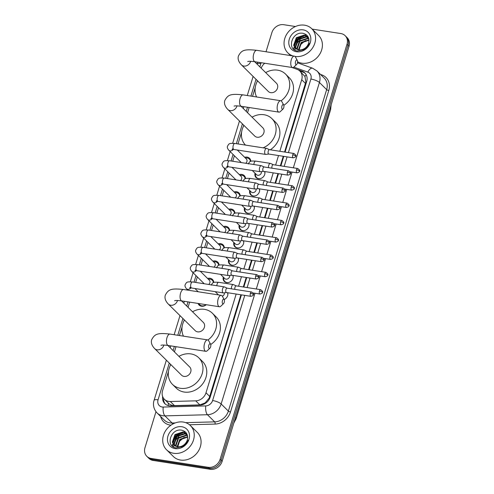 <?xml version="1.0" encoding="UTF-8"?>
<svg xmlns="http://www.w3.org/2000/svg" width="494" height="494" viewBox="0 0 494 494"><rect width="100%" height="100%" fill="white"/><g stroke="black" fill="none" stroke-linecap="round" stroke-linejoin="round"><path stroke-width="0.74" d="M227.697 292.732A5.44 4.631 134.7 0 1 224.153 299.518M232.989 275.424A5.44 4.631 134.7 0 1 231.667 280.598A5.44 4.631 134.7 0 1 226.616 282.593A5.44 4.631 134.7 0 1 224.325 281.463A5.44 4.631 134.7 0 1 223.269 277.078M238.281 258.109A5.44 4.631 134.7 0 1 236.966 263.29A5.44 4.631 134.7 0 1 231.908 265.278A5.44 4.631 134.7 0 1 229.617 264.148A5.44 4.631 134.7 0 1 228.568 259.764M243.573 240.794A5.44 4.631 134.7 0 1 242.258 245.975A5.44 4.631 134.7 0 1 237.2 247.969A5.44 4.631 134.7 0 1 234.909 246.833A5.44 4.631 134.7 0 1 233.86 242.449M248.865 223.486A5.44 4.631 134.7 0 1 247.55 228.666A5.44 4.631 134.7 0 1 242.498 230.655A5.44 4.631 134.7 0 1 240.201 229.525A5.44 4.631 134.7 0 1 239.152 225.141M254.163 206.171A5.44 4.631 134.7 0 1 252.842 211.352A5.44 4.631 134.7 0 1 247.79 213.34A5.44 4.631 134.7 0 1 245.493 212.21A5.44 4.631 134.7 0 1 244.444 207.826M259.455 188.862A5.44 4.631 134.7 0 1 258.134 194.037A5.44 4.631 134.7 0 1 253.082 196.032A5.44 4.631 134.7 0 1 250.791 194.895A5.44 4.631 134.7 0 1 249.736 190.517M264.747 171.548A5.44 4.631 134.7 0 1 263.426 176.728A5.44 4.631 134.7 0 1 258.374 178.717A5.44 4.631 134.7 0 1 256.083 177.587A5.44 4.631 134.7 0 1 255.028 173.203M206.282 304.712A5.786 4.928 134.7 0 1 201.509 306.231A5.786 4.928 134.7 0 1 199.07 305.026A5.786 4.928 134.7 0 1 198.057 303.44M207.603 278.486A5.786 4.928 134.7 0 1 210.055 278.283A5.786 4.928 134.7 0 1 212.494 279.487A5.786 4.928 134.7 0 1 213.791 282.475M212.895 261.172A5.786 4.928 134.7 0 1 215.347 260.968A5.786 4.928 134.7 0 1 217.786 262.172A5.786 4.928 134.7 0 1 219.083 265.161M218.187 243.863A5.786 4.928 134.7 0 1 220.639 243.659A5.786 4.928 134.7 0 1 223.078 244.863A5.786 4.928 134.7 0 1 224.375 247.852M223.486 226.548A5.786 4.928 134.7 0 1 225.937 226.345A5.786 4.928 134.7 0 1 228.376 227.549A5.786 4.928 134.7 0 1 229.667 230.537M228.778 209.24A5.786 4.928 134.7 0 1 231.229 209.036A5.786 4.928 134.7 0 1 233.668 210.24A5.786 4.928 134.7 0 1 234.959 213.223M234.07 191.925A5.786 4.928 134.7 0 1 236.521 191.721A5.786 4.928 134.7 0 1 238.96 192.926A5.786 4.928 134.7 0 1 240.257 195.914M239.362 174.61A5.786 4.928 134.7 0 1 241.813 174.407A5.786 4.928 134.7 0 1 244.252 175.611A5.786 4.928 134.7 0 1 245.549 178.6M244.654 157.302A5.786 4.928 134.7 0 1 247.105 157.098A5.786 4.928 134.7 0 1 249.544 158.302A5.786 4.928 134.7 0 1 250.841 161.291M168.479 371.346L162.575 390.649A10.195 8.682 -45.3 0 0 164.428 399.3L168.337 403.166C170.041 404.777 172.079 405.586 174.45 405.593L199.842 404.913L205.109 402.919L209.203 398.053L240.911 294.782M284.563 152.016L305.86 81.918L304.928 76.434L299.852 71.074A10.195 8.682 -45.3 0 0 297.073 69.333L291.824 67.456M243.301 286.977L246.203 277.474M248.593 269.662L251.495 260.159M253.885 252.354L256.787 242.844M259.177 235.039L262.086 225.536M264.469 217.724L267.377 208.221M269.761 200.416L272.669 190.906M275.053 183.101L277.961 173.598M280.351 165.793L283.253 156.283M264.728 63.251A10.195 8.682 -45.3 0 0 261.19 68.172M279.826 151.281L301.704 79.725A10.195 8.682 -45.3 0 0 299.852 71.074M164.428 399.3A10.195 8.682 -45.3 0 0 170.331 401.523L195.723 400.844A10.195 8.682 -45.3 0 0 205.998 392.767L236.175 294.047M238.565 286.242L241.467 276.739M243.857 268.927L246.765 259.424M249.149 251.619L252.057 242.109M254.441 234.304L257.349 224.801M259.733 216.996L262.641 207.486M265.031 199.681L267.933 190.178M270.323 182.366L273.225 172.863M275.615 165.058L278.517 155.548M257.362 80.627L256.923 82.053M255.225 87.599L252.551 96.349M249.143 107.507L247.55 112.718M243.733 125.192L243.301 126.618M241.603 132.157L238.003 143.939M234.391 155.758L232.711 161.248M229.099 173.073L227.419 178.562M223.801 190.381L222.127 195.877M218.509 207.696L216.829 213.186M213.217 225.005L211.537 230.5M207.925 242.319L206.245 247.809M202.633 259.634L200.953 265.124M197.341 276.943L195.661 282.438M189.64 302.13L188.047 307.336M184.231 319.816L183.799 321.242M182.101 326.781L179.427 335.531M176.012 346.695L174.425 351.901M170.609 364.374L170.171 365.801M217.885 294.819A5.44 4.631 134.7 0 1 217.978 294.387M240.183 162.409A5.786 4.928 134.7 0 1 240.356 161.649M234.891 179.723A5.786 4.928 134.7 0 1 235.064 178.964M229.599 197.032A5.786 4.928 134.7 0 1 229.772 196.279M224.301 214.347A5.786 4.928 134.7 0 1 224.48 213.587M219.009 231.655A5.786 4.928 134.7 0 1 219.182 230.902M213.717 248.97A5.786 4.928 134.7 0 1 213.89 248.216M208.425 266.285A5.786 4.928 134.7 0 1 208.598 265.525M203.133 283.593A5.786 4.928 134.7 0 1 203.306 282.84M312.146 29.103L340.841 33.555A10.195 8.682 134.7 0 1 345.139 35.673A10.195 8.682 134.7 0 1 346.992 44.324L220.114 459.321A10.195 8.682 134.7 0 1 208.233 467.299L151.133 458.444L152.146 459.445A10.195 8.682 134.7 0 1 147.848 457.321A10.195 8.682 134.7 0 0 152.146 459.445L209.246 468.3L152.146 459.445L153.159 460.445A10.195 8.682 134.7 0 1 148.861 458.327L146.835 456.32A10.195 8.682 134.7 0 1 144.983 447.669L155.981 411.706M220.114 459.321L221.127 460.322A10.195 8.682 134.7 0 1 209.246 468.3A10.195 8.682 134.7 0 0 221.127 460.322L348.004 45.325L221.127 460.322L222.139 461.322A10.195 8.682 134.7 0 1 210.259 469.3L153.159 460.445M345.139 35.673L346.152 36.68A10.195 8.682 134.7 0 1 348.004 45.325A10.195 8.682 134.7 0 0 346.152 36.68L347.165 37.68A10.195 8.682 134.7 0 1 349.017 46.331L222.139 461.322M172.702 446.372A13.591 11.578 134.7 0 1 172.746 445.465M172.807 444.847A13.591 11.578 134.7 0 1 172.968 443.853M173.036 443.544A13.591 11.578 134.7 0 1 173.974 440.79M179.97 433.985A13.591 11.578 134.7 0 1 183.533 432.367M184.49 432.114A13.591 11.578 134.7 0 1 185.361 431.947M294.041 49.499A13.591 11.578 134.7 0 1 294.078 48.591M294.14 47.974A13.591 11.578 134.7 0 1 294.307 46.986M294.375 46.671A13.591 11.578 134.7 0 1 295.307 43.917M301.309 37.112A13.591 11.578 134.7 0 1 304.866 35.5M305.829 35.247A13.591 11.578 134.7 0 1 306.7 35.08M266.025 51.759L271.861 32.678A10.195 8.682 134.7 0 1 283.741 24.7L295.449 26.515M151.133 458.444A10.195 8.682 134.7 0 1 146.835 456.32M173.727 447.045A13.591 11.578 134.7 0 1 173.931 445.125M173.937 445.088A13.591 11.578 134.7 0 1 174.104 444.328M175.308 441.136A13.591 11.578 134.7 0 1 178.834 436.597M181.638 434.603A13.591 11.578 134.7 0 1 183.336 433.794M184.237 433.466A13.591 11.578 134.7 0 1 185.565 433.102M185.744 433.065A13.591 11.578 134.7 0 1 186.281 432.966M295.06 50.172A13.591 11.578 134.7 0 1 295.27 48.258L299.302 49.937C303.699 50.357 307.132 48.122 309.602 43.244C308.571 45.979 306.774 48.122 304.224 49.672L297.369 50.981C286.322 49.783 292.115 30.665 303.409 33.407C307.781 34.765 309.559 37.853 308.744 42.663A8.497 7.237 134.7 0 1 299.302 49.937M295.276 48.221A13.591 11.578 134.7 0 1 295.437 47.461M296.641 44.262A13.591 11.578 134.7 0 1 300.167 39.73M302.97 37.735A13.591 11.578 134.7 0 1 304.675 36.92M305.57 36.593A13.591 11.578 134.7 0 1 306.904 36.235M307.083 36.192A13.591 11.578 134.7 0 1 307.614 36.099M285.094 152.096L306.663 81.541A10.195 8.682 -45.3 0 0 304.817 72.89A10.195 8.682 -45.3 0 0 302.038 71.148L297.759 69.617M162.643 396.515A10.195 8.682 -45.3 0 0 164.835 403.654A10.195 8.682 -45.3 0 0 170.745 405.877L199.94 405.092A10.195 8.682 -45.3 0 0 210.216 397.015L241.443 294.869M243.832 287.057L246.734 277.554M249.124 269.749L252.033 260.239M254.416 252.434L257.325 242.931M259.708 235.119L262.617 225.616M265 217.811L267.909 208.301M270.298 200.496L273.201 190.993M275.59 183.188L278.493 173.678M280.882 165.873L283.784 156.37M165.367 404.129A10.195 8.682 134.7 0 1 163.576 398.294M299.741 70.963L303.05 72.149A10.195 8.682 134.7 0 1 305.298 73.415M292.917 55.927A16.994 14.474 134.7 0 1 287.872 52.895A16.994 14.474 134.7 0 1 286.656 34.308A16.994 14.474 134.7 0 1 304.588 25.182A16.994 14.474 134.7 0 1 311.757 28.72A16.994 14.474 134.7 0 1 312.974 47.3A16.994 14.474 134.7 0 1 295.035 56.433A16.994 14.474 134.7 0 1 294.924 56.415M311.757 28.72L318.599 35.475A16.994 14.474 134.7 0 1 319.809 54.062A16.994 14.474 134.7 0 1 301.877 63.189A16.994 14.474 134.7 0 1 297.567 61.756M303.155 29.868A11.893 10.133 134.7 0 1 310.331 42.435A11.893 10.133 134.7 0 1 296.468 51.74A11.893 10.133 134.7 0 1 289.299 39.174A11.893 10.133 134.7 0 1 303.155 29.868M308.213 37.167L304.693 35.457L296.727 38.087L294.072 45.633L295.474 48.455M308.33 37.297L304.292 35.055L296.326 37.692L293.664 45.238L295.27 48.258M308.559 37.847L306.305 37.044L298.333 39.681L295.678 47.226L296.406 49.122M308.478 37.643L305.903 36.649L297.931 39.279L295.276 46.825L296.159 48.974M308.855 38.865L307.91 38.637L299.944 41.268L297.289 48.813L297.505 49.616M308.787 38.588L307.509 38.236L299.543 40.872L296.882 48.418L297.215 49.511M309.022 40.15L301.55 42.855L298.814 49.9M308.997 39.804L301.149 42.459L298.462 49.851M299.111 49.925L300.821 44.423L305.496 40.496M304.094 35.37L297.376 38.822L293.998 45.226M304.897 35.494L297.579 39.02L294.134 45.923M173.703 453.301A16.994 14.474 134.7 0 1 166.534 449.762A16.994 14.474 134.7 0 1 165.323 431.182A16.994 14.474 134.7 0 1 183.255 422.049A16.994 14.474 134.7 0 1 190.418 425.587A16.994 14.474 134.7 0 1 191.635 444.174A16.994 14.474 134.7 0 1 173.703 453.301M190.418 425.587L197.26 432.349A16.994 14.474 134.7 0 1 198.477 450.929A16.994 14.474 134.7 0 1 180.545 460.056A16.994 14.474 134.7 0 1 173.375 456.524L166.534 449.762M182.885 446.545C185.441 444.989 187.232 442.846 188.263 440.111C185.8 444.995 182.366 447.224 177.964 446.811A8.497 7.237 134.7 0 0 187.411 439.536C188.226 434.72 186.448 431.633 182.076 430.274C170.782 427.538 164.984 446.65 176.037 447.854L182.885 446.545M181.823 426.736A11.893 10.133 134.7 0 1 188.998 439.308A11.893 10.133 134.7 0 1 175.135 448.614A11.893 10.133 134.7 0 1 167.96 436.048A11.893 10.133 134.7 0 1 181.823 426.736M186.88 434.041L183.36 432.324L175.389 434.961L172.733 442.507L174.141 445.322M186.991 434.164L182.959 431.929L174.987 434.559L172.332 442.105L173.937 445.131L177.964 446.811M187.226 434.72L184.966 433.917L177 436.548L174.345 444.094L175.067 445.996M187.146 434.516L184.565 433.516L176.599 436.153L173.937 443.698L174.82 445.841M187.522 435.739L186.578 435.504L178.606 438.135L175.95 445.687L176.173 446.483M187.454 435.455L186.176 435.109L178.204 437.74L175.549 445.285L175.876 446.378M187.683 437.023L180.217 439.728L177.476 446.774M187.658 436.677L179.816 439.327L177.13 446.724M177.778 446.798L179.489 441.296L184.157 437.369M182.755 432.244L176.043 435.696L172.665 442.093M183.558 432.367L176.241 435.893L172.801 442.791M295.573 61.447A2.377 1.062 98.8 0 0 295.517 64.053A2.377 1.062 98.8 0 0 296.666 64.442A2.377 1.062 98.8 0 0 297.345 63.201A2.377 1.062 98.8 0 0 297.295 60.367A2.377 1.062 98.8 0 0 295.573 61.447M296.666 64.442L293.955 67.005A5.78 2.581 -81.2 0 1 292.572 67.567A5.78 2.581 -81.2 0 1 291.299 59.731A5.78 2.581 -81.2 0 1 294.338 56.149A5.78 2.581 -81.2 0 1 295.492 57.106L297.295 60.367M247.704 61.54C248.612 61.528 247.963 60.873 255.003 61.744A5.78 2.581 98.8 0 1 253.737 53.908A5.78 2.581 98.8 0 1 256.775 50.326C244.085 48.974 241.622 50.166 238.466 55.896C237.534 58.805 238.509 61.793 241.399 64.856L268.328 91.464A5.78 4.921 -45.3 0 0 270.761 92.668A5.78 4.921 -45.3 0 0 276.862 89.562A5.78 4.921 -45.3 0 0 276.449 83.245L254.626 61.688M256.602 96.972A18.692 15.919 134.7 0 1 257.559 80.825M265.679 72.606A18.692 15.919 134.7 0 1 277.64 70.167A18.692 15.919 134.7 0 1 285.526 74.057A18.692 15.919 134.7 0 1 281.067 100.825M285.526 74.057L289.323 77.811A18.692 15.919 134.7 0 1 283.822 105.296M281.951 106.012A2.377 1.062 98.8 0 0 281.889 108.612A2.377 1.062 98.8 0 0 283.043 109.007A2.377 1.062 98.8 0 0 283.723 107.766A2.377 1.062 98.8 0 0 283.673 104.932A2.377 1.062 98.8 0 0 281.951 106.012M283.043 109.007L280.333 111.564A5.78 2.581 -81.2 0 1 278.943 112.132A5.78 2.581 -81.2 0 1 277.677 104.296A5.78 2.581 -81.2 0 1 280.716 100.714A5.78 2.581 -81.2 0 1 281.87 101.671L283.673 104.932M234.082 106.099C234.99 106.087 234.341 105.438 241.381 106.309A5.78 2.581 98.8 0 1 240.109 98.467A5.78 2.581 98.8 0 1 243.147 94.885C230.457 93.533 227.993 94.725 224.838 100.455C223.912 103.37 224.887 106.358 227.771 109.421L254.706 136.029A5.78 4.921 -45.3 0 0 257.139 137.227A5.78 4.921 -45.3 0 0 263.24 134.127A5.78 4.921 -45.3 0 0 262.827 127.81L241.004 106.247M245.518 145.106A18.692 15.919 134.7 0 1 243.931 125.383M252.051 117.164A18.692 15.919 134.7 0 1 264.018 114.732A18.692 15.919 134.7 0 1 271.898 118.622A18.692 15.919 134.7 0 1 263.111 147.83M271.898 118.622L275.701 122.376A18.692 15.919 134.7 0 1 270.286 149.805M222.448 300.636A2.377 1.062 98.8 0 0 222.393 303.236A2.377 1.062 98.8 0 0 223.541 303.631A2.377 1.062 98.8 0 0 224.22 302.384A2.377 1.062 98.8 0 0 224.171 299.555A2.377 1.062 98.8 0 0 222.448 300.636M223.541 303.631L220.83 306.187A5.78 2.581 -81.2 0 1 219.441 306.755A5.78 2.581 -81.2 0 1 218.175 298.913A5.78 2.581 -81.2 0 1 221.213 295.338A5.78 2.581 -81.2 0 1 222.368 296.295L224.171 299.555M174.58 300.723C175.487 300.71 174.839 300.062 181.878 300.926A5.78 2.581 98.8 0 1 180.606 293.09A5.78 2.581 98.8 0 1 183.644 289.509C170.955 288.156 168.491 289.348 165.336 295.079C164.409 297.993 165.385 300.982 168.269 304.045L195.204 330.647A5.78 4.921 -45.3 0 0 197.637 331.851A5.78 4.921 -45.3 0 0 203.738 328.751A5.78 4.921 -45.3 0 0 203.324 322.428L181.502 300.871M183.472 336.161A18.692 15.919 134.7 0 1 184.429 320.007M192.549 311.788A18.692 15.919 134.7 0 1 204.516 309.355A18.692 15.919 134.7 0 1 212.395 313.245A18.692 15.919 134.7 0 1 207.943 340.008M212.395 313.245L216.199 317A18.692 15.919 134.7 0 1 210.697 344.485M208.82 345.195A2.377 1.062 98.8 0 0 208.764 347.795A2.377 1.062 98.8 0 0 209.919 348.19A2.377 1.062 98.8 0 0 210.598 346.949A2.377 1.062 98.8 0 0 210.549 344.114A2.377 1.062 98.8 0 0 208.82 345.195M209.919 348.19L207.208 350.752A5.78 2.581 -81.2 0 1 205.819 351.314A5.78 2.581 -81.2 0 1 204.553 343.478A5.78 2.581 -81.2 0 1 207.591 339.897A5.78 2.581 -81.2 0 1 208.74 340.854L210.549 344.114M160.951 345.287C161.865 345.275 161.217 344.621 168.25 345.491A5.78 2.581 98.8 0 1 166.984 337.655A5.78 2.581 98.8 0 1 170.022 334.074C157.333 332.721 154.869 333.913 151.714 339.637C150.781 342.552 151.763 345.541 154.647 348.603L181.576 375.212A5.78 4.921 -45.3 0 0 184.015 376.416A5.78 4.921 -45.3 0 0 190.11 373.31A5.78 4.921 -45.3 0 0 189.696 366.993L167.88 345.436M178.927 356.353A18.692 15.919 134.7 0 1 190.894 353.914A18.692 15.919 134.7 0 1 198.773 357.804A18.692 15.919 134.7 0 1 200.113 378.25A18.692 15.919 134.7 0 1 180.384 388.29A18.692 15.919 134.7 0 1 172.499 384.4A18.692 15.919 134.7 0 1 170.807 364.572M198.773 357.804L202.577 361.559A18.692 15.919 134.7 0 1 203.911 382.004A18.692 15.919 134.7 0 1 184.182 392.045A18.692 15.919 134.7 0 1 176.302 388.154L172.499 384.4M250.439 161.452A5.101 4.341 -45.3 0 0 249.316 159.037A5.101 4.341 -45.3 0 0 247.167 157.981A5.101 4.341 -45.3 0 0 245.413 158.049M269.496 149.682L266.723 148.416A3.057 1.365 98.8 0 0 266.556 148.367A3.057 1.365 98.8 0 0 264.951 150.262A3.057 1.365 98.8 0 0 265.229 154.202A3.057 1.365 98.8 0 0 265.624 154.412A3.057 1.365 98.8 0 0 265.791 154.412L268.816 154.048M269.551 149.707A2.211 0.988 98.8 0 0 269.434 149.67A2.211 0.988 98.8 0 0 268.273 151.041A2.211 0.988 98.8 0 0 268.477 153.887A2.211 0.988 98.8 0 0 268.755 154.035A2.211 0.988 98.8 0 0 268.878 154.042M245.759 163.273A3.057 2.606 -45.3 0 0 246.364 158.988L237.281 150.015M245.148 178.766A5.101 4.341 -45.3 0 0 244.024 176.352A5.101 4.341 -45.3 0 0 241.875 175.29A5.101 4.341 -45.3 0 0 240.121 175.364M264.204 166.991L261.431 165.725A3.057 1.365 98.8 0 0 261.264 165.675A3.057 1.365 98.8 0 0 259.659 167.571A3.057 1.365 98.8 0 0 259.937 171.511A3.057 1.365 98.8 0 0 260.326 171.721A3.057 1.365 98.8 0 0 260.499 171.727L263.524 171.356M264.259 167.021A2.211 0.988 98.8 0 0 264.142 166.984A2.211 0.988 98.8 0 0 262.981 168.355A2.211 0.988 98.8 0 0 263.178 171.196A2.211 0.988 98.8 0 0 263.463 171.35A2.211 0.988 98.8 0 0 263.586 171.35M240.467 180.588A3.057 2.606 -45.3 0 0 241.072 176.302L231.989 167.33M239.856 196.081A5.101 4.341 -45.3 0 0 238.732 193.667A5.101 4.341 -45.3 0 0 236.583 192.604A5.101 4.341 -45.3 0 0 234.823 192.672M258.912 184.305L256.139 183.039A3.057 1.365 98.8 0 0 255.972 182.99A3.057 1.365 98.8 0 0 254.367 184.886A3.057 1.365 98.8 0 0 254.645 188.825A3.057 1.365 98.8 0 0 255.034 189.035A3.057 1.365 98.8 0 0 255.207 189.035L258.232 188.671M258.967 184.33A2.211 0.988 98.8 0 0 258.85 184.293A2.211 0.988 98.8 0 0 257.689 185.664A2.211 0.988 98.8 0 0 257.887 188.51A2.211 0.988 98.8 0 0 258.171 188.659A2.211 0.988 98.8 0 0 258.294 188.665M235.169 197.896A3.057 2.606 -45.3 0 0 235.774 193.611L226.697 184.639M234.564 213.389A5.101 4.341 -45.3 0 0 233.44 210.975A5.101 4.341 -45.3 0 0 231.285 209.913A5.101 4.341 -45.3 0 0 229.531 209.987M253.613 201.62L250.847 200.354A3.057 1.365 98.8 0 0 250.68 200.305A3.057 1.365 98.8 0 0 249.069 202.2A3.057 1.365 98.8 0 0 249.353 206.14A3.057 1.365 98.8 0 0 249.742 206.35A3.057 1.365 98.8 0 0 249.915 206.35L252.94 205.986M253.675 201.645A2.211 0.988 98.8 0 0 253.552 201.608A2.211 0.988 98.8 0 0 252.391 202.978A2.211 0.988 98.8 0 0 252.595 205.825A2.211 0.988 98.8 0 0 252.879 205.973A2.211 0.988 98.8 0 0 253.002 205.973M229.877 215.211A3.057 2.606 -45.3 0 0 230.482 210.926L221.405 201.953M229.265 230.704A5.101 4.341 -45.3 0 0 228.142 228.29A5.101 4.341 -45.3 0 0 225.993 227.228A5.101 4.341 -45.3 0 0 224.239 227.296M248.321 218.928L245.549 217.663A3.057 1.365 98.8 0 0 245.388 217.613A3.057 1.365 98.8 0 0 243.777 219.509A3.057 1.365 98.8 0 0 244.061 223.449A3.057 1.365 98.8 0 0 244.45 223.659A3.057 1.365 98.8 0 0 244.623 223.665L247.648 223.294M248.383 218.953A2.211 0.988 98.8 0 0 248.26 218.922A2.211 0.988 98.8 0 0 247.099 220.287A2.211 0.988 98.8 0 0 247.303 223.134A2.211 0.988 98.8 0 0 247.587 223.288A2.211 0.988 98.8 0 0 247.71 223.288M224.585 232.52A3.057 2.606 -45.3 0 0 225.19 228.24L216.113 219.268M223.973 248.019A5.101 4.341 -45.3 0 0 222.85 245.598A5.101 4.341 -45.3 0 0 220.701 244.542A5.101 4.341 -45.3 0 0 218.947 244.61M243.029 236.243L240.257 234.977A3.057 1.365 98.8 0 0 240.096 234.928A3.057 1.365 98.8 0 0 238.485 236.824A3.057 1.365 98.8 0 0 238.763 240.763A3.057 1.365 98.8 0 0 239.158 240.973A3.057 1.365 98.8 0 0 239.331 240.973L242.35 240.609M243.085 236.268A2.211 0.988 98.8 0 0 242.968 236.231A2.211 0.988 98.8 0 0 241.807 237.602A2.211 0.988 98.8 0 0 242.011 240.448A2.211 0.988 98.8 0 0 242.295 240.597A2.211 0.988 98.8 0 0 242.418 240.603M219.293 249.834A3.057 2.606 -45.3 0 0 219.898 245.549L210.815 236.577M218.681 265.327A5.101 4.341 -45.3 0 0 217.558 262.913A5.101 4.341 -45.3 0 0 215.409 261.851A5.101 4.341 -45.3 0 0 213.655 261.925M237.738 253.552L234.965 252.292A3.057 1.365 98.8 0 0 234.798 252.236A3.057 1.365 98.8 0 0 233.193 254.138A3.057 1.365 98.8 0 0 233.471 258.072A3.057 1.365 98.8 0 0 233.866 258.282A3.057 1.365 98.8 0 0 234.039 258.288L237.058 257.917M237.793 253.583A2.211 0.988 98.8 0 0 237.676 253.546A2.211 0.988 98.8 0 0 236.515 254.916A2.211 0.988 98.8 0 0 236.719 257.757A2.211 0.988 98.8 0 0 236.997 257.911A2.211 0.988 98.8 0 0 237.126 257.911M214.001 267.149A3.057 2.606 -45.3 0 0 214.606 262.864L205.523 253.891M213.389 282.642A5.101 4.341 -45.3 0 0 212.266 280.228A5.101 4.341 -45.3 0 0 210.117 279.166A5.101 4.341 -45.3 0 0 208.363 279.233M232.446 270.866L229.673 269.601A3.057 1.365 98.8 0 0 229.506 269.551A3.057 1.365 98.8 0 0 227.901 271.447A3.057 1.365 98.8 0 0 228.179 275.386A3.057 1.365 98.8 0 0 228.574 275.596A3.057 1.365 98.8 0 0 228.741 275.596L231.766 275.232M232.501 270.891A2.211 0.988 98.8 0 0 232.384 270.86A2.211 0.988 98.8 0 0 231.223 272.225A2.211 0.988 98.8 0 0 231.427 275.072A2.211 0.988 98.8 0 0 231.705 275.22A2.211 0.988 98.8 0 0 231.828 275.226M208.709 284.458A3.057 2.606 -45.3 0 0 209.314 280.172L200.231 271.2M198.989 303.582A5.101 4.341 -45.3 0 0 199.804 304.792A5.101 4.341 -45.3 0 0 201.96 305.854A5.101 4.341 -45.3 0 0 205.979 304.668M227.154 288.181L224.381 286.915A3.057 1.365 98.8 0 0 224.214 286.866A3.057 1.365 98.8 0 0 222.609 288.762A3.057 1.365 98.8 0 0 222.887 292.701A3.057 1.365 98.8 0 0 223.276 292.911A3.057 1.365 98.8 0 0 223.449 292.911L226.474 292.547M227.209 288.206A2.211 0.988 98.8 0 0 227.092 288.169A2.211 0.988 98.8 0 0 225.931 289.54A2.211 0.988 98.8 0 0 226.129 292.386A2.211 0.988 98.8 0 0 226.413 292.534A2.211 0.988 98.8 0 0 226.536 292.534M255.534 173.703A5.101 4.341 -45.3 0 0 256.571 177.593A5.101 4.341 -45.3 0 0 258.72 178.655A5.101 4.341 -45.3 0 0 260.468 178.587M252.267 170.473L256.485 174.641A3.057 2.606 -45.3 0 0 257.775 175.277A3.057 2.606 -45.3 0 0 261.443 171.609M273.281 164.693L270.514 163.428A3.057 1.365 98.8 0 0 270.348 163.378A3.057 1.365 98.8 0 0 268.736 165.274A3.057 1.365 98.8 0 0 268.47 167.657M273.343 164.718A2.211 0.988 98.8 0 0 273.219 164.687A2.211 0.988 98.8 0 0 272.058 166.052A2.211 0.988 98.8 0 0 271.928 168.188M264.778 174.221A5.101 4.341 -45.3 0 0 264.543 171.517M250.242 191.017A5.101 4.341 -45.3 0 0 251.279 194.908A5.101 4.341 -45.3 0 0 253.428 195.97A5.101 4.341 -45.3 0 0 255.176 195.902M246.975 187.788L251.193 191.956A3.057 2.606 -45.3 0 0 252.483 192.592A3.057 2.606 -45.3 0 0 256.151 188.924M267.989 182.008L265.216 180.742A3.057 1.365 98.8 0 0 265.056 180.693A3.057 1.365 98.8 0 0 263.444 182.589A3.057 1.365 98.8 0 0 263.178 184.966M268.051 182.033A2.211 0.988 98.8 0 0 267.927 181.996A2.211 0.988 98.8 0 0 266.766 183.367A2.211 0.988 98.8 0 0 266.637 185.503M259.486 191.536A5.101 4.341 -45.3 0 0 259.251 188.832M244.95 208.326A5.101 4.341 -45.3 0 0 245.987 212.216A5.101 4.341 -45.3 0 0 248.136 213.278A5.101 4.341 -45.3 0 0 249.884 213.21M241.683 205.096L245.901 209.265A3.057 2.606 -45.3 0 0 247.191 209.901A3.057 2.606 -45.3 0 0 250.859 206.233M262.697 199.317L259.924 198.051A3.057 1.365 98.8 0 0 259.764 198.001A3.057 1.365 98.8 0 0 258.152 199.897A3.057 1.365 98.8 0 0 257.88 202.281M262.752 199.348A2.211 0.988 98.8 0 0 262.635 199.31A2.211 0.988 98.8 0 0 261.474 200.681A2.211 0.988 98.8 0 0 261.345 202.818M254.194 208.851A5.101 4.341 -45.3 0 0 253.953 206.14M239.658 225.641A5.101 4.341 -45.3 0 0 240.695 229.531A5.101 4.341 -45.3 0 0 242.844 230.593A5.101 4.341 -45.3 0 0 244.592 230.525M236.385 222.411L240.609 226.579A3.057 2.606 -45.3 0 0 241.899 227.215A3.057 2.606 -45.3 0 0 245.567 223.547M257.405 216.631L254.632 215.365A3.057 1.365 98.8 0 0 254.466 215.316A3.057 1.365 98.8 0 0 252.86 217.212A3.057 1.365 98.8 0 0 252.588 219.589M257.46 216.656A2.211 0.988 98.8 0 0 257.343 216.619A2.211 0.988 98.8 0 0 256.182 217.99A2.211 0.988 98.8 0 0 256.046 220.126M248.902 226.159A5.101 4.341 -45.3 0 0 248.661 223.455M234.366 242.949A5.101 4.341 -45.3 0 0 235.403 246.846A5.101 4.341 -45.3 0 0 237.552 247.908A5.101 4.341 -45.3 0 0 239.294 247.834M231.093 239.72L235.317 243.894A3.057 2.606 -45.3 0 0 236.607 244.53A3.057 2.606 -45.3 0 0 240.275 240.862M252.113 233.946L249.34 232.68A3.057 1.365 98.8 0 0 249.174 232.631A3.057 1.365 98.8 0 0 247.568 234.527A3.057 1.365 98.8 0 0 247.296 236.904M252.168 233.971A2.211 0.988 98.8 0 0 252.051 233.934A2.211 0.988 98.8 0 0 250.89 235.305A2.211 0.988 98.8 0 0 250.754 237.441M243.61 243.474A5.101 4.341 -45.3 0 0 243.369 240.763M229.074 260.264A5.101 4.341 -45.3 0 0 230.111 264.154A5.101 4.341 -45.3 0 0 232.26 265.216A5.101 4.341 -45.3 0 0 234.002 265.148M225.801 257.034L230.025 261.203A3.057 2.606 -45.3 0 0 231.309 261.839A3.057 2.606 -45.3 0 0 234.977 258.171M246.821 251.255L244.048 249.989A3.057 1.365 98.8 0 0 243.882 249.939A3.057 1.365 98.8 0 0 242.276 251.835A3.057 1.365 98.8 0 0 242.004 254.219M246.877 251.279A2.211 0.988 98.8 0 0 246.759 251.248A2.211 0.988 98.8 0 0 245.598 252.613A2.211 0.988 98.8 0 0 245.462 254.75M238.312 260.789A5.101 4.341 -45.3 0 0 238.077 258.078M223.776 277.579A5.101 4.341 -45.3 0 0 224.813 281.469A5.101 4.341 -45.3 0 0 226.968 282.531A5.101 4.341 -45.3 0 0 228.71 282.463M220.509 274.349L224.727 278.517A3.057 2.606 -45.3 0 0 226.017 279.153A3.057 2.606 -45.3 0 0 229.685 275.485M241.523 268.569L238.756 267.303A3.057 1.365 98.8 0 0 238.59 267.254A3.057 1.365 98.8 0 0 236.978 269.15A3.057 1.365 98.8 0 0 236.712 271.527M241.585 268.594A2.211 0.988 98.8 0 0 241.467 268.557A2.211 0.988 98.8 0 0 240.3 269.928A2.211 0.988 98.8 0 0 240.17 272.064M233.02 278.097A5.101 4.341 -45.3 0 0 232.785 275.393M236.231 285.878L233.458 284.618A3.057 1.365 98.8 0 0 233.298 284.563A3.057 1.365 98.8 0 0 231.686 286.464A3.057 1.365 98.8 0 0 231.42 288.842M236.293 285.909A2.211 0.988 98.8 0 0 236.169 285.872A2.211 0.988 98.8 0 0 235.008 287.242A2.211 0.988 98.8 0 0 234.878 289.379M227.728 295.412A5.101 4.341 -45.3 0 0 227.493 292.701M222.337 296.239A3.057 2.606 -45.3 0 0 224.393 292.794M168.293 405.605A10.195 3.995 -91.5 0 1 168.337 403.166M306.515 82.035A10.195 2.797 -163 0 0 305.86 81.918M304.928 76.434A10.195 4.965 -70.3 0 1 306.194 74.755M209.789 398.164A10.195 2.797 -163 0 0 209.203 398.053M205.096 403.524A10.195 3.995 -91.5 0 1 205.109 402.919M305.514 83.486L301.704 79.725M209.802 396.528L205.998 392.767M199.842 404.913L195.723 400.844M174.45 405.593L170.331 401.523M330.085 108.242A11.893 3.267 17 0 1 330.597 109.717L236.157 418.616A11.893 3.267 -163 0 0 235.644 417.146M349.017 46.331L346.992 44.324M210.259 469.3L208.233 467.299M261.178 62.701A6.799 5.786 -45.3 0 0 260.857 63.559L259.85 66.844M256.936 63.967A6.799 1.865 17 0 1 260.857 63.559M169.288 363.065L158.055 399.807A6.799 5.786 -45.3 0 0 162.156 406.988A6.799 5.786 -45.3 0 0 163.224 407.056L205.751 405.914A6.799 5.786 -45.3 0 0 212.599 400.529L244.752 295.381M254.99 293.257L221.145 403.962A13.591 11.578 134.7 0 1 207.449 414.732L164.922 415.874A13.591 11.578 134.7 0 1 162.773 415.738A13.591 11.578 134.7 0 1 157.043 412.91L164.261 420.042A13.591 11.578 -45.3 0 0 169.998 422.876A13.591 11.578 -45.3 0 0 172.14 423.006L175.253 422.926M172.567 424.161A1.698 0.667 88.5 0 0 172.14 423.006L164.922 415.874A6.799 2.661 -91.5 0 1 163.224 407.056M320.452 74.396L321.847 74.897A15.295 13.023 134.7 0 1 328.788 90.476L230.5 411.959A15.295 13.023 134.7 0 1 215.094 424.074L189.492 424.76M170.967 425.161A15.295 13.023 134.7 0 1 160.655 416.473M316.963 70.951A13.591 11.578 134.7 0 1 319.433 82.486L326.651 89.618A13.591 11.578 -45.3 0 0 324.188 78.083L316.963 70.951L312.628 68.234L297.45 62.787M205.751 405.914A6.799 2.661 -91.5 0 0 207.449 414.732L214.668 421.87A13.591 11.578 -45.3 0 0 228.364 411.101L326.651 89.618A1.698 0.469 -163 0 0 328.788 90.476M185.658 422.648L214.668 421.87A1.698 0.667 88.5 0 1 215.094 424.074M212.599 400.529A6.799 1.865 17 0 1 221.145 403.962L228.364 411.101A1.698 0.469 -163 0 0 230.5 411.959M288.397 152.609L310.887 79.052A6.799 1.865 17 0 1 319.433 82.486L293.35 167.806M292.04 172.073L288.051 185.12M286.748 189.387L282.759 202.429M281.457 206.696L277.467 219.744M276.165 224.01L272.175 237.052M270.873 241.325L266.884 254.367M265.581 258.634L261.592 271.681M260.282 275.948L256.3 288.99M310.887 79.052A6.799 5.786 -45.3 0 0 307.805 72.124L293.831 67.116M256.034 79.324L250.909 96.089M247.494 107.254L246.228 111.409M242.412 123.883L236.36 143.686M233.069 154.449L231.062 160.995M227.771 171.764L225.77 178.309M222.479 189.072L220.478 195.618M217.187 206.387L215.186 212.933M211.895 223.702L209.894 230.247M206.603 241.01L204.602 247.556M201.311 258.325L199.31 264.87M196.013 275.64L194.012 282.179M187.992 301.877L186.726 306.033M182.91 318.507L177.784 335.278M174.37 346.436L173.098 350.592M247.136 287.57L250.044 278.066M252.428 270.261L255.336 260.752M257.72 252.947L260.628 243.443M263.018 235.632L265.92 226.129M268.31 218.323L271.212 208.814M273.602 201.009L276.51 191.505M278.894 183.7L281.802 174.191M284.186 166.385L287.094 156.882M321.508 75.44A1.698 0.827 109.7 0 0 321.847 74.897M307.805 72.124A6.799 3.31 -70.3 0 1 312.628 68.234M166.361 360.175L154.085 400.319A6.799 1.865 17 0 1 158.055 399.807M303.05 72.149L302.038 71.148M296.635 41.891A13.591 11.578 134.7 0 1 299.228 38.903M295.566 46.43A13.591 11.578 134.7 0 1 295.937 45.405M301.328 38.575A13.591 11.578 134.7 0 1 304.181 36.951M293.732 49.239A13.931 11.868 134.7 0 1 293.911 47.449M294.196 46.14A13.931 11.868 134.7 0 1 295.85 42.262M299.636 37.939A13.931 11.868 134.7 0 1 303.18 35.796M304.86 35.185A13.931 11.868 134.7 0 1 306.391 34.821M175.302 438.758A13.591 11.578 134.7 0 1 177.896 435.77M174.228 443.297A13.591 11.578 134.7 0 1 174.598 442.278M179.989 435.442A13.591 11.578 134.7 0 1 182.848 433.818M172.394 446.113A13.931 11.868 134.7 0 1 172.573 444.316M172.857 443.007A13.931 11.868 134.7 0 1 174.512 439.129M178.303 434.813A13.931 11.868 134.7 0 1 181.848 432.67M183.527 432.052A13.931 11.868 134.7 0 1 185.059 431.688M241.399 64.856A5.78 4.921 -45.3 0 0 243.832 66.06A5.78 4.921 -45.3 0 0 250.569 61.54A5.78 4.921 -45.3 0 0 250.631 61.318M227.771 109.421A5.78 4.921 -45.3 0 0 230.21 110.625A5.78 4.921 -45.3 0 0 236.941 106.105A5.78 4.921 -45.3 0 0 237.009 105.877M168.269 304.045A5.78 4.921 -45.3 0 0 170.708 305.243A5.78 4.921 -45.3 0 0 177.439 300.723A5.78 4.921 -45.3 0 0 177.507 300.5M154.647 348.603A5.78 4.921 -45.3 0 0 157.086 349.808A5.78 4.921 -45.3 0 0 163.817 345.287A5.78 4.921 -45.3 0 0 163.878 345.065M292.732 154.832A2.211 0.605 -163 0 1 295.511 155.95A2.211 0.605 17 0 1 295.671 156.295C296.462 155.838 295.869 154.894 293.893 153.461A2.211 0.988 98.8 0 0 292.732 154.832A2.211 0.988 98.8 0 0 293.22 157.827L268.755 154.035M241.294 162.582L228.79 150.225A3.057 2.606 -45.3 0 0 230.081 150.861A3.057 2.606 -45.3 0 0 233.187 149.404M228.79 150.225C227.493 148.608 227.055 147.305 227.462 146.323C229.13 143.297 229.086 143.204 234.885 143.458A3.057 1.365 98.8 0 0 233.273 145.353A3.057 1.365 98.8 0 0 233.224 145.532A3.057 1.365 98.8 0 0 233.946 149.497L232.001 149.398L233.125 148.447M287.44 172.147A2.211 0.605 -163 0 1 290.219 173.264A2.211 0.605 17 0 1 290.379 173.604C291.17 173.147 290.577 172.208 288.601 170.776A2.211 0.988 98.8 0 0 287.44 172.147A2.211 0.988 98.8 0 0 287.928 175.142L263.463 171.35M236.002 179.896L223.498 167.534A3.057 2.606 -45.3 0 0 224.782 168.17A3.057 2.606 -45.3 0 0 227.895 166.719M223.498 167.534C222.201 165.916 221.763 164.619 222.17 163.638C223.838 160.606 223.794 160.519 229.593 160.766A3.057 1.365 98.8 0 0 227.981 162.662A3.057 1.365 98.8 0 0 227.932 162.841A3.057 1.365 98.8 0 0 228.654 166.811L226.709 166.713L227.833 165.762M282.148 189.455A2.211 0.605 -163 0 1 284.927 190.573A2.211 0.605 17 0 1 285.081 190.919C285.878 190.462 285.285 189.517 283.309 188.091A2.211 0.988 98.8 0 0 282.148 189.455A2.211 0.988 98.8 0 0 282.636 192.456L258.171 188.659M230.71 197.205L218.2 184.849A3.057 2.606 -45.3 0 0 219.49 185.485A3.057 2.606 -45.3 0 0 222.603 184.027M218.2 184.849C216.909 183.231 216.471 181.928 216.878 180.946C218.546 177.92 218.496 177.828 224.295 178.081A3.057 1.365 98.8 0 0 222.689 179.977A3.057 1.365 98.8 0 0 222.64 180.156A3.057 1.365 98.8 0 0 223.362 184.126L221.417 184.021L222.541 183.07M276.856 206.77A2.211 0.605 -163 0 1 279.635 207.888A2.211 0.605 17 0 1 279.789 208.227C280.586 207.776 279.993 206.832 278.017 205.399A2.211 0.988 98.8 0 0 276.856 206.77A2.211 0.988 98.8 0 0 277.338 209.765L252.879 205.973M225.418 214.519L212.908 202.163A3.057 2.606 -45.3 0 0 214.198 202.799A3.057 2.606 -45.3 0 0 217.304 201.342M212.908 202.163C211.617 200.545 211.173 199.243 211.586 198.261C213.254 195.235 213.204 195.142 219.003 195.389A3.057 1.365 98.8 0 0 217.397 197.285A3.057 1.365 98.8 0 0 217.341 197.464A3.057 1.365 98.8 0 0 218.07 201.435L216.119 201.336L217.249 200.385M271.564 224.085A2.211 0.605 -163 0 1 274.337 225.196A2.211 0.605 17 0 1 274.497 225.542C275.294 225.085 274.701 224.146 272.725 222.714A2.211 0.988 98.8 0 0 271.564 224.085A2.211 0.988 98.8 0 0 272.046 227.079L247.587 223.288M220.126 231.828L207.616 219.472A3.057 2.606 -45.3 0 0 208.906 220.108A3.057 2.606 -45.3 0 0 212.012 218.651M207.616 219.472C206.325 217.854 205.881 216.557 206.288 215.575C207.955 212.544 207.912 212.457 213.711 212.704A3.057 1.365 98.8 0 0 212.105 214.6A3.057 1.365 98.8 0 0 212.049 214.779A3.057 1.365 98.8 0 0 212.772 218.749L210.827 218.651L211.951 217.7M266.272 241.393A2.211 0.605 -163 0 1 269.045 242.511A2.211 0.605 17 0 1 269.205 242.857C270.002 242.4 269.409 241.455 267.433 240.028A2.211 0.988 98.8 0 0 266.272 241.393A2.211 0.988 98.8 0 0 266.754 244.388L242.295 240.597M214.834 249.143L202.324 236.787A3.057 2.606 -45.3 0 0 203.614 237.423A3.057 2.606 -45.3 0 0 206.72 235.965M202.324 236.787C201.033 235.169 200.589 233.866 200.996 232.884C202.663 229.858 202.62 229.766 208.419 230.019A3.057 1.365 98.8 0 0 206.813 231.914A3.057 1.365 98.8 0 0 206.758 232.094A3.057 1.365 98.8 0 0 207.48 236.058L205.535 235.959L206.659 235.008M260.974 258.708A2.211 0.605 -163 0 1 263.753 259.825A2.211 0.605 17 0 1 263.913 260.165C264.704 259.714 264.117 258.77 262.141 257.337A2.211 0.988 98.8 0 0 260.974 258.708A2.211 0.988 98.8 0 0 261.462 261.703L236.997 257.911M209.536 266.457L197.032 254.095A3.057 2.606 -45.3 0 0 198.322 254.737A3.057 2.606 -45.3 0 0 201.429 253.28M197.032 254.095C195.735 252.477 195.297 251.18 195.704 250.199C197.372 247.167 197.328 247.08 203.127 247.327A3.057 1.365 98.8 0 0 201.515 249.223A3.057 1.365 98.8 0 0 201.466 249.402A3.057 1.365 98.8 0 0 202.188 253.373L200.243 253.274L201.367 252.323M255.682 276.016A2.211 0.605 -163 0 1 258.461 277.134A2.211 0.605 17 0 1 258.621 277.48C259.412 277.023 258.819 276.078 256.843 274.652A2.211 0.988 98.8 0 0 255.682 276.016A2.211 0.988 98.8 0 0 256.17 279.017L231.705 275.22M204.244 283.766L191.74 271.41A3.057 2.606 -45.3 0 0 193.031 272.046A3.057 2.606 -45.3 0 0 196.137 270.589M191.74 271.41C190.443 269.792 190.005 268.495 190.412 267.507C192.08 264.481 192.036 264.389 197.835 264.642A3.057 1.365 98.8 0 0 196.223 266.538A3.057 1.365 98.8 0 0 196.174 266.717A3.057 1.365 98.8 0 0 196.896 270.687L194.951 270.582L196.075 269.631M250.39 293.331A2.211 0.605 -163 0 1 253.169 294.449A2.211 0.605 17 0 1 253.329 294.788C254.12 294.338 253.527 293.393 251.551 291.96A2.211 0.988 98.8 0 0 250.39 293.331A2.211 0.988 98.8 0 0 250.878 296.326L226.413 292.534M187.911 290.169L186.448 288.724A3.057 2.606 -45.3 0 0 187.732 289.361A3.057 2.606 -45.3 0 0 190.845 287.903M186.448 288.724C185.151 287.107 184.713 285.804 185.12 284.822C186.788 281.796 186.744 281.704 192.543 281.951A3.057 1.365 98.8 0 0 190.931 283.846A3.057 1.365 98.8 0 0 190.882 284.025A3.057 1.365 98.8 0 0 191.604 287.996L189.659 287.897L190.783 286.946M296.524 169.85A2.211 0.605 -163 0 1 299.302 170.961A2.211 0.605 17 0 1 299.457 171.307C300.253 170.85 299.66 169.911 297.684 168.479A2.211 0.988 98.8 0 0 296.524 169.85A2.211 0.988 98.8 0 0 297.005 172.844L290.132 171.776M248.321 163.983C249.989 160.958 249.945 160.865 255.744 161.112A3.057 1.365 98.8 0 0 254.132 163.014A3.057 1.365 98.8 0 0 254.083 163.187A3.057 1.365 98.8 0 0 253.86 164.527M291.232 187.158A2.211 0.605 -163 0 1 294.004 188.276A2.211 0.605 17 0 1 294.165 188.622C294.961 188.165 294.368 187.22 292.392 185.787A2.211 0.988 98.8 0 0 291.232 187.158A2.211 0.988 98.8 0 0 291.713 190.153L284.84 189.091M243.029 181.298C244.697 178.266 244.647 178.18 250.446 178.427A3.057 1.365 98.8 0 0 248.84 180.322A3.057 1.365 98.8 0 0 248.791 180.501A3.057 1.365 98.8 0 0 248.562 181.841M285.94 204.473A2.211 0.605 -163 0 1 288.712 205.59A2.211 0.605 17 0 1 288.873 205.93C289.663 205.473 289.076 204.535 287.1 203.102A2.211 0.988 98.8 0 0 285.94 204.473A2.211 0.988 98.8 0 0 286.421 207.468L279.542 206.399M237.738 198.607C239.405 195.581 239.355 195.488 245.154 195.741A3.057 1.365 98.8 0 0 243.548 197.637A3.057 1.365 98.8 0 0 243.493 197.816A3.057 1.365 98.8 0 0 243.27 199.156M280.641 221.781A2.211 0.605 -163 0 1 283.42 222.899A2.211 0.605 17 0 1 283.581 223.245C284.371 222.788 283.784 221.843 281.808 220.417A2.211 0.988 98.8 0 0 280.641 221.781A2.211 0.988 98.8 0 0 281.129 224.782L274.25 223.714M232.439 215.921C234.107 212.895 234.063 212.803 239.862 213.05A3.057 1.365 98.8 0 0 238.256 214.946A3.057 1.365 98.8 0 0 238.201 215.125A3.057 1.365 98.8 0 0 237.978 216.465M275.349 239.096A2.211 0.605 -163 0 1 278.128 240.214A2.211 0.605 17 0 1 278.289 240.553C279.079 240.103 278.486 239.158 276.51 237.725A2.211 0.988 98.8 0 0 275.349 239.096A2.211 0.988 98.8 0 0 275.837 242.091L268.958 241.029M227.147 233.236C228.815 230.204 228.771 230.111 234.57 230.365A3.057 1.365 98.8 0 0 232.964 232.26A3.057 1.365 98.8 0 0 232.909 232.439A3.057 1.365 98.8 0 0 232.686 233.779M270.057 256.411A2.211 0.605 -163 0 1 272.836 257.522A2.211 0.605 17 0 1 272.997 257.868C273.787 257.411 273.194 256.472 271.218 255.04A2.211 0.988 98.8 0 0 270.057 256.411A2.211 0.988 98.8 0 0 270.545 259.406L263.666 258.337M221.855 250.544C223.523 247.519 223.479 247.426 229.278 247.679A3.057 1.365 98.8 0 0 227.666 249.575A3.057 1.365 98.8 0 0 227.617 249.754A3.057 1.365 98.8 0 0 227.394 251.088M264.765 273.719A2.211 0.605 -163 0 1 267.544 274.837A2.211 0.605 17 0 1 267.699 275.183C268.495 274.726 267.902 273.781 265.926 272.348A2.211 0.988 98.8 0 0 264.765 273.719A2.211 0.988 98.8 0 0 265.253 276.714L258.374 275.652M216.563 267.859C218.231 264.827 218.187 264.741 223.986 264.988A3.057 1.365 98.8 0 0 222.374 266.884A3.057 1.365 98.8 0 0 222.325 267.063A3.057 1.365 98.8 0 0 222.102 268.403M259.474 291.034A2.211 0.605 -163 0 1 262.246 292.152A2.211 0.605 17 0 1 262.407 292.491C263.203 292.04 262.61 291.096 260.634 289.663A2.211 0.988 98.8 0 0 259.474 291.034A2.211 0.988 98.8 0 0 259.955 294.029L253.082 292.961M211.271 285.168C212.939 282.142 212.895 282.049 218.694 282.302A3.057 1.365 98.8 0 0 217.082 284.198A3.057 1.365 98.8 0 0 217.033 284.377A3.057 1.365 98.8 0 0 216.81 285.717M233.835 423.074L236.157 418.616M330.597 109.717L331.153 104.753M257.633 62.151L256.923 63.954M154.085 400.319C153.171 402.777 152.677 408.192 157.043 412.91M253.113 76.434L247.272 95.527M243.857 106.692L243.301 108.519M239.485 120.993L232.68 143.254M230.142 151.559L227.388 160.562M224.85 168.874L222.096 177.877M219.558 186.182L216.804 195.192M214.26 203.497L211.512 212.5M208.968 220.812L206.214 229.815M203.676 238.12L200.922 247.124M198.384 255.435L195.63 264.438M193.092 272.75L190.338 281.753M184.355 301.315L183.799 303.143M179.983 315.617L174.147 334.71M170.733 345.874L170.177 347.702M287.872 52.895L290.577 55.569M255.003 61.744L292.572 67.567M256.775 50.326L294.338 56.149M241.381 106.309L278.943 112.132M243.147 94.885L280.716 100.714M181.878 300.926L219.441 306.755M183.644 289.509L221.213 295.338M168.25 345.491L205.819 351.314M170.022 334.074L207.591 339.897M233.946 149.497L265.624 154.412M249.316 159.037L250.717 160.427M234.885 143.458L266.556 148.367M293.893 153.461L269.434 149.67M293.22 157.827C295.208 157.283 296.029 156.771 295.671 156.295M228.654 166.811L260.326 171.721M244.024 176.352L245.425 177.735M229.593 160.766L261.264 165.675M288.601 170.776L264.142 166.984M287.928 175.142C289.916 174.592 290.738 174.079 290.379 173.604M223.362 184.126L255.034 189.035M238.732 193.667L240.133 195.05M224.295 178.081L255.972 182.99M283.309 188.091L258.85 184.293M282.636 192.456C284.624 191.907 285.439 191.394 285.081 190.919M218.07 201.435L249.742 206.35M233.44 210.975L234.841 212.364M219.003 195.389L250.68 200.305M278.017 205.399L253.552 201.608M277.338 209.765C279.332 209.215 280.147 208.703 279.789 208.227M212.772 218.749L244.45 223.659M228.142 228.29L229.549 229.673M213.711 212.704L245.388 217.613M272.725 222.714L248.26 218.922M272.046 227.079C274.04 226.53 274.855 226.017 274.497 225.542M207.48 236.058L239.158 240.973M222.85 245.598L224.251 246.988M208.419 230.019L240.096 234.928M267.433 240.028L242.968 236.231M266.754 244.388C268.748 243.845 269.563 243.332 269.205 242.857M202.188 253.373L233.866 258.282M217.558 262.913L218.959 264.296M203.127 247.327L234.798 252.236M262.141 257.337L237.676 253.546M261.462 261.703C263.456 261.153 264.271 260.641 263.913 260.165M196.896 270.687L228.574 275.596M212.266 280.228L213.667 281.611M197.835 264.642L229.506 269.551M256.843 274.652L232.384 270.86M256.17 279.017C258.158 278.468 258.98 277.955 258.621 277.48M199.804 304.792L201.212 306.175M191.604 287.996L223.276 292.911M198.236 291.775L194.939 288.515M192.543 281.951L224.214 286.866M251.551 291.96L227.092 288.169M250.878 296.326C252.866 295.776 253.688 295.264 253.329 294.788M256.571 177.593L257.467 178.476M255.744 161.112L270.348 163.378M297.684 168.479L273.219 164.687M297.005 172.844C299 172.295 299.815 171.782 299.457 171.307M251.279 194.908L252.175 195.791M250.446 178.427L265.056 180.693M292.392 185.787L267.927 181.996M291.713 190.153C293.708 189.61 294.523 189.097 294.165 188.622M245.987 212.216L246.883 213.099M245.154 195.741L259.764 198.001M287.1 203.102L262.635 199.31M286.421 207.468C288.416 206.918 289.231 206.406 288.873 205.93M240.695 229.531L241.591 230.414M239.862 213.05L254.466 215.316M281.808 220.417L257.343 216.619M281.129 224.782C283.118 224.233 283.939 223.72 283.581 223.245M235.403 246.846L236.293 247.729M234.57 230.365L249.174 232.631M276.51 237.725L252.051 233.934M275.837 242.091C277.826 241.541 278.647 241.029 278.289 240.553M230.111 264.154L231.001 265.037M229.278 247.679L243.882 249.939M271.218 255.04L246.759 251.248M270.545 259.406C272.534 258.856 273.349 258.343 272.997 257.868M224.813 281.469L225.709 282.352M223.986 264.988L238.59 267.254M265.926 272.348L241.467 268.557M265.253 276.714C267.242 276.171 268.057 275.658 267.699 275.183M218.515 294.918L215.217 291.658M218.694 282.302L233.298 284.563M260.634 289.663L236.169 285.872M259.955 294.029C261.95 293.479 262.765 292.967 262.407 292.491"/></g></svg>
